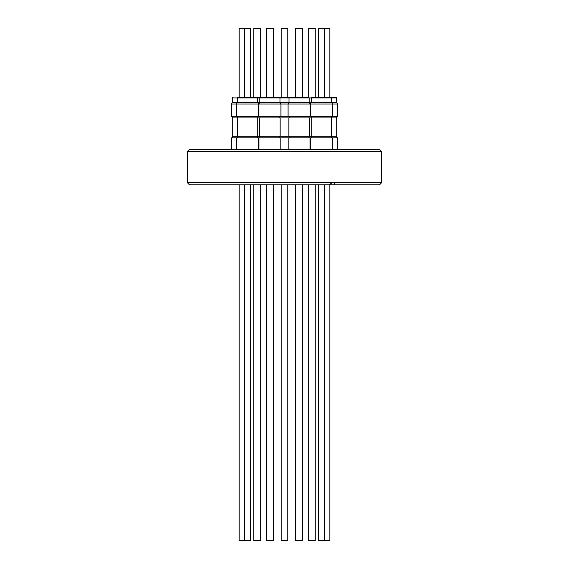 <?xml version="1.0" encoding="UTF-8"?>
<svg xmlns="http://www.w3.org/2000/svg" width="569" height="569" viewBox="0 0 569 569"><rect width="100%" height="100%" fill="white"/><g stroke="black" fill="none" stroke-linecap="round" stroke-linejoin="round"><path stroke-width="0.85" d="M295.318 97.235L295.318 28.45L295.866 28.45L295.866 97.235L289.685 97.235L308.547 97.235L302.367 97.235L302.367 28.45L295.866 28.45M302.367 184.825L302.367 540.55L295.318 540.55L295.318 184.825M275.104 97.235L281.25 97.235L281.25 28.45L287.75 28.45L287.75 97.235L293.931 97.235L278.156 97.235M250.716 28.45L250.744 97.235L260.83 97.235L259.749 97.946L259.749 102.427L336.72 102.427L336.72 97.946L232.28 97.946L232.28 102.427L259.749 102.427L258.831 104.02L231.363 104.02L231.363 116.311L337.637 116.311L337.637 104.02L258.831 104.02L258.831 116.311M253.781 97.235L253.781 28.45L260.282 28.45L260.282 97.235M337.566 149.505L337.566 137.826L231.434 137.826L231.434 149.505M260.282 184.825L260.282 540.55L253.781 540.55L253.781 184.825M273.682 97.235L273.682 28.45L266.633 28.45L266.633 97.235M266.633 184.825L266.633 540.55L273.682 540.55L273.682 184.825M232.173 117.932L336.827 117.932L336.827 136.297L232.173 136.297L232.173 117.932M250.744 28.45L239.165 28.45L239.165 97.235M250.716 540.55L239.165 540.55L239.165 184.825M258.546 116.311L258.546 104.02L257.629 102.427L257.629 97.946L256.918 97.235L238.062 97.235L237.358 97.946L237.358 102.427L236.441 104.02M287.75 184.825L287.75 540.55L281.25 540.55L281.25 184.825M308.718 97.235L308.718 28.45L315.219 28.45L315.219 97.235M315.219 184.825L315.219 540.55L308.718 540.55L308.718 184.825M332.346 97.235L336.016 97.235L336.72 97.946M329.835 97.235L329.835 28.45L318.256 28.45L318.256 97.235L312.082 97.235L330.938 97.235L324.757 97.235L324.757 28.45M324.757 184.825L324.757 540.55L329.835 540.55L329.835 184.825M324.757 540.55L318.256 540.55L318.256 184.825M295.866 540.55L295.866 184.825M273.134 28.45L273.134 97.235L267.046 97.235M187.379 151.624L381.621 151.624L379.502 149.505L189.498 149.505L187.379 151.624L187.379 182.706L332.047 182.706L329.238 184.825L334.714 184.825L334.067 182.706L332.047 182.706M381.621 151.624L381.621 182.706L379.502 184.825L334.714 184.825M381.621 182.706L334.067 182.706M329.238 184.825L189.498 184.825L187.379 182.706M260.83 97.235L281.25 97.235M302.367 97.235L295.866 97.235M290.844 97.235L287.75 97.235M244.243 184.825L244.265 540.55M244.243 97.235L244.265 28.45M236.441 116.311L236.434 104.02M232.28 97.946L233.02 97.235M232.529 136.297L232.529 137.826M232.529 117.932L232.529 116.311M237.6 136.297L237.6 137.826M237.252 117.932L237.252 136.297M237.6 117.932L237.6 116.311M258.475 137.826L258.475 149.505M250.744 540.55L250.744 184.825M336.471 136.297L336.471 137.826M336.471 117.932L336.471 116.311M336.72 102.427L337.637 104.02M331.4 136.297L331.4 137.826M331.748 117.932L331.748 136.297M331.4 117.932L331.4 116.311M330.938 97.235L331.642 97.946L331.642 102.427L332.566 104.02L332.566 116.311M310.525 137.826L310.525 149.505M309.003 136.297L309.003 137.826M309.358 117.932L309.358 136.297M309.003 117.932L309.003 116.311M308.547 97.235L309.252 97.946L309.252 102.427L310.169 104.02L310.169 116.311M288.134 137.826L288.134 149.505M279.77 136.297L279.77 137.826M280.126 117.932L280.126 136.297M279.77 117.932L279.77 116.311M258.902 137.826L258.902 149.505M273.134 540.55L273.134 184.825M280.866 137.826L280.866 149.505M280.937 116.311L280.937 104.02L280.019 102.427L280.019 97.946L279.315 97.235M259.997 117.932L259.997 116.311M259.642 117.932L259.642 136.297M259.997 136.297L259.997 137.826M310.098 137.826L310.098 149.505M288.063 116.311L288.063 104.02L288.981 102.427L288.981 97.946L289.685 97.235M289.23 117.932L289.23 116.311M288.874 117.932L288.874 136.297M289.23 136.297L289.23 137.826M332.495 137.826L332.495 149.505M310.454 116.311L310.454 104.02L311.371 102.427L311.371 97.946L312.082 97.235M311.62 117.932L311.62 116.311M311.264 117.932L311.264 136.297M311.62 136.297L311.62 137.826M236.505 137.826L236.505 149.505M257.38 117.932L257.38 116.311M257.736 117.932L257.736 136.297M257.38 136.297L257.38 137.826M232.28 102.427L231.363 104.02"/></g></svg>
